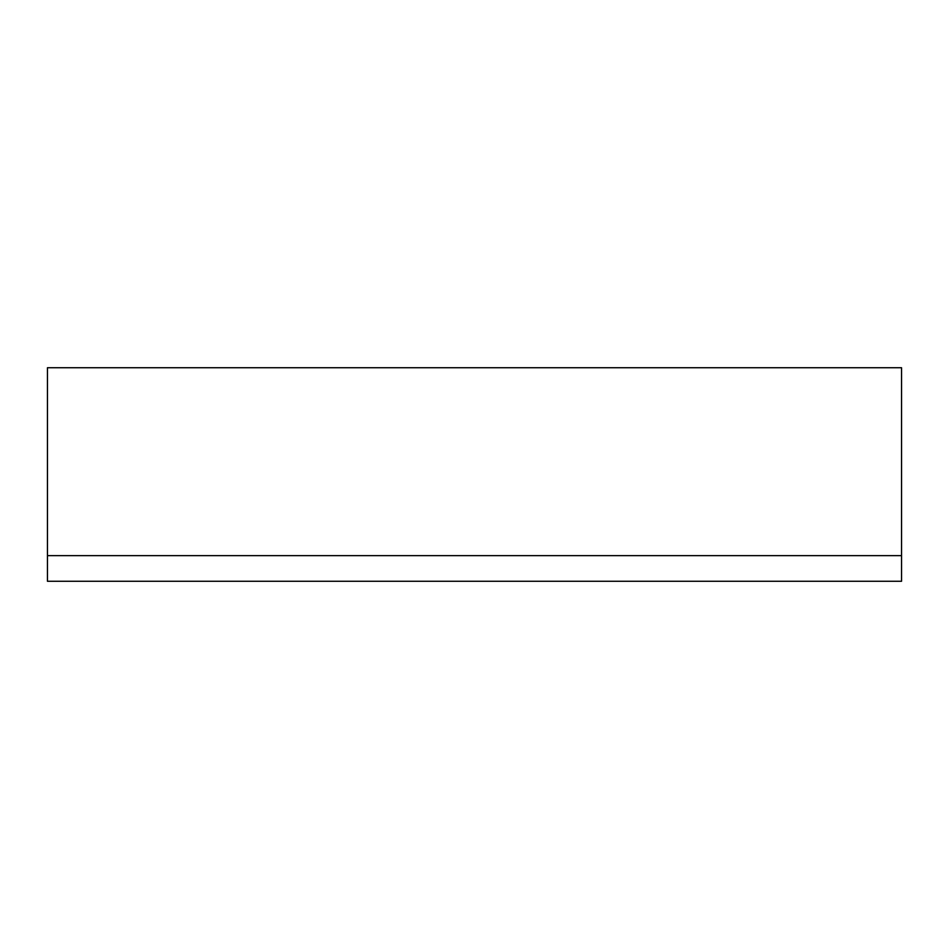 <?xml version="1.0" encoding="UTF-8"?>
<svg xmlns="http://www.w3.org/2000/svg" width="949" height="949" viewBox="0 0 949 949"><rect width="100%" height="100%" fill="white"/><g stroke="black" fill="none" stroke-linecap="round" stroke-linejoin="round"><path stroke-width="1.42" d="M47.45 555.639L47.45 581.263L901.55 581.263L901.55 367.738L47.45 367.738L47.45 555.639L901.55 555.639"/></g></svg>
